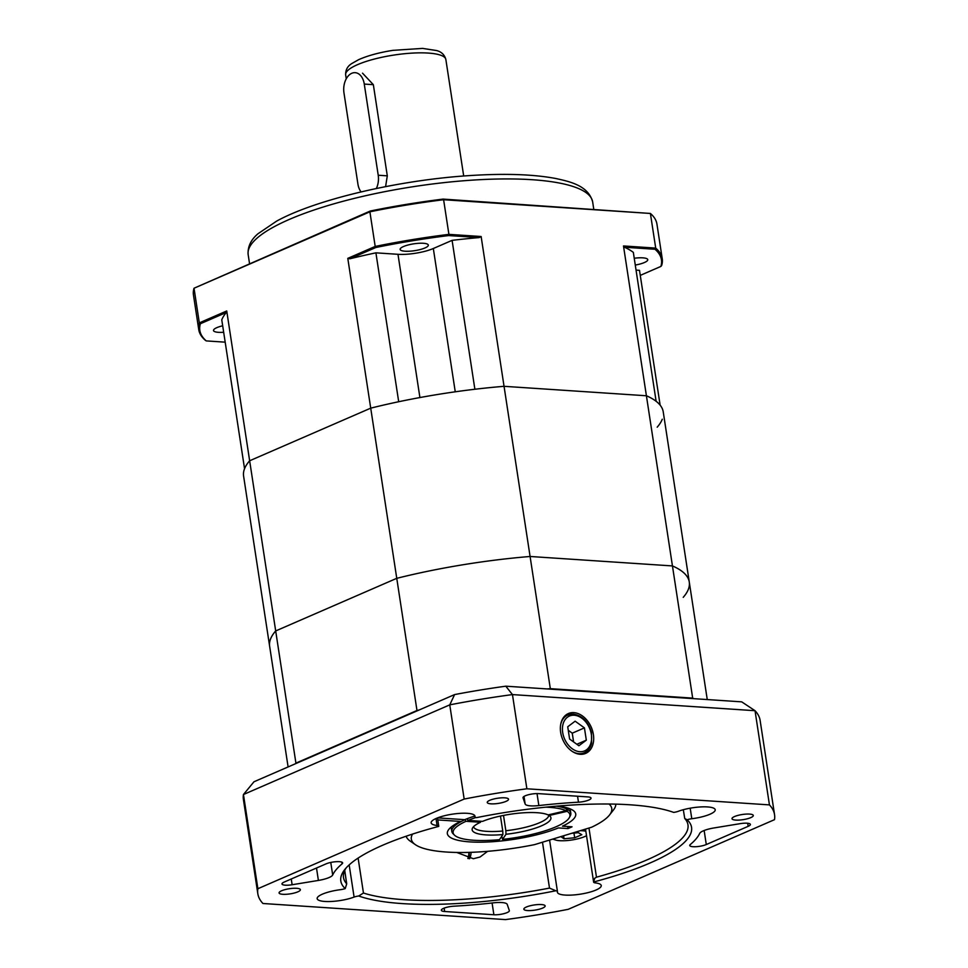 <?xml version="1.0" encoding="UTF-8"?>
<svg xmlns="http://www.w3.org/2000/svg" width="968" height="968" viewBox="0 0 968 968"><rect width="100%" height="100%" fill="white"/><g stroke="black" fill="none" stroke-linecap="round" stroke-linejoin="round"><path stroke-width="1.45" d="M405.084 251.22A14.254 3.449 171.3 0 0 420.378 249.502A14.254 3.449 171.3 0 0 428.316 245.085A14.254 3.449 171.3 0 0 413.699 243.839A14.254 3.449 171.3 0 0 400.135 249.405A14.254 3.449 171.3 0 0 405.084 251.22M635.274 265.05A14.254 3.449 171.3 0 0 647.761 259.666A14.254 3.449 171.3 0 0 634.234 258.25M222.676 325.793A14.254 3.449 171.3 0 0 213.504 330.511A14.254 3.449 171.3 0 0 218.466 332.326A14.254 3.449 171.3 0 0 223.668 332.266M657.187 427.178A212.258 51.352 171.3 0 0 662.281 419.241M640.271 275.384L660.89 266.418A233.494 56.483 171.3 0 0 655.009 249.26L624.445 247.227A212.258 51.352 171.3 0 1 633.338 252.394L656.122 401.284A212.258 51.352 171.3 0 0 646.406 395.767L623.489 245.957L655.711 248.098L650.399 213.456L443.61 199.723L448.91 234.365L481.132 236.507L504.05 386.317L646.406 395.767A212.258 51.352 -8.7 0 1 663.237 411.872L689.276 582.034A212.258 51.352 171.3 0 0 672.445 565.929L530.089 556.479L550.32 688.659A212.258 51.352 171.3 0 0 547.089 688.926A212.258 51.352 -8.7 0 1 550.32 688.659L692.677 698.11L550.393 689.143M433.325 248.51A25.349 6.135 171.3 0 1 397.981 254.306L375.911 252.842L398.695 401.732A212.258 51.352 171.3 0 0 370.72 408.157A212.258 51.352 -8.7 0 1 504.05 386.317A212.258 51.352 171.3 0 0 474.877 389.245L452.092 240.354L433.325 248.51L455.25 391.798M692.749 698.606L692.677 698.11A212.258 51.352 -8.7 0 1 693.959 698.678A212.258 51.352 171.3 0 0 692.677 698.11L646.406 395.767L504.05 386.317L530.089 556.479A212.258 51.352 171.3 0 0 396.759 578.319L370.72 408.157L249.647 460.768L295.918 763.123L416.978 710.5A212.258 51.352 -8.7 0 1 419.253 709.943A212.258 51.352 171.3 0 0 416.978 710.5L396.759 578.319L275.686 630.942A212.258 51.352 171.3 0 0 269.636 646.249L243.597 476.087A212.258 51.352 -8.7 0 1 249.647 460.768L370.72 408.157L347.79 258.359L375.197 246.441L369.897 211.811L194.023 288.234L199.323 322.876L226.73 310.97L249.647 460.768A212.258 51.352 171.3 0 0 244.553 468.718L221.769 319.827A212.258 51.352 171.3 0 1 226.367 312.458L200.376 323.748A233.494 56.483 171.3 0 0 206.257 340.905L225.181 342.164M636.049 270.108L639.497 270.338L660.128 405.132M206.257 340.905L205.276 340.252A234.438 56.713 -8.7 0 1 198.755 329.64L193.455 294.998A234.438 56.713 171.3 0 1 194.023 288.234L370.272 211.024A233.494 56.483 -8.7 0 1 443.09 199.093L650.399 213.456A234.438 56.713 171.3 0 1 656.933 224.068L662.233 258.71A234.438 56.713 -8.7 0 1 661.664 265.474L660.89 266.418M655.009 249.26L655.711 248.098A234.438 56.713 -8.7 0 1 662.233 258.71M443.09 199.093L443.61 199.723A234.438 56.713 171.3 0 0 369.897 211.811L370.272 211.024M375.85 247.493L375.197 246.441A234.438 56.713 -8.7 0 1 448.91 234.365L448.668 235.563A233.494 56.483 171.3 0 0 375.85 247.493L349.859 258.783A197.799 125.525 -146.3 0 0 347.79 258.359M198.755 329.64A234.438 56.713 -8.7 0 1 199.323 322.876L200.376 323.748M481.132 236.507A197.799 133.899 130.8 0 0 479.233 237.583A212.258 51.352 171.3 0 0 452.092 240.354M479.233 237.583L448.668 235.563M375.911 252.842A212.258 51.352 171.3 0 0 349.859 258.783M624.445 247.227A197.799 133.899 130.8 0 0 623.489 245.957M226.73 310.97A197.799 125.525 -146.3 0 0 226.367 312.458M385.591 186.63L387.297 175.837L373.346 84.676L362.528 73.169M376.346 188.506A15.839 10.382 -86.2 0 0 378.222 175.232L364.271 84.071A15.839 10.382 -86.2 0 0 355.171 72.673A15.839 10.382 -86.2 0 0 343.967 92.892L357.918 184.053A15.839 10.382 -86.2 0 0 361.04 191.906M417.039 710.899L295.918 763.123A212.258 51.352 171.3 0 0 295.337 763.8A212.258 51.352 -8.7 0 1 295.918 763.123L295.978 763.522M548.614 814.826A38.018 9.196 -8.7 0 1 548.65 815.02A38.018 9.196 -8.7 0 1 505.841 830.725L505.986 834.259A39.845 9.644 171.3 0 0 550.308 816.472A39.845 9.644 171.3 0 0 549.159 815.492L548.59 814.802M501.823 836.17L502.549 839.377L505.986 834.259M502.549 839.377A59.084 14.29 171.3 0 0 569.426 817.476A59.084 14.29 171.3 0 0 567.103 811.329L567.901 809.575A60.197 14.556 -8.7 0 1 570.805 813.18A60.197 14.556 -8.7 0 1 570.273 815.842L569.426 817.476M549.159 815.492L567.103 811.329M503.505 815.419L505.841 830.725M480.83 821.263L480.527 822.255A39.845 9.644 171.3 0 0 472.348 828.402A39.845 9.644 171.3 0 0 502.9 834.561L502.767 831.028A38.018 9.196 -8.7 0 1 473.534 826.696M466.019 821.3A59.084 14.29 171.3 0 0 454.403 835.069L453.109 833.763A60.197 14.556 -8.7 0 1 451.802 831.391A60.197 14.556 -8.7 0 1 464.955 819.715L466.019 821.3L480.527 822.255M454.403 835.069A59.084 14.29 171.3 0 0 499.476 839.68L502.9 834.561M556.334 806.175A60.197 14.556 -8.7 0 1 566.849 808.994L566.05 810.748L548.106 814.911A39.845 9.644 171.3 0 0 482.548 821.372L468.052 820.416L466.975 818.831A60.197 14.556 -8.7 0 1 468.706 818.129M566.05 810.748A59.084 14.29 171.3 0 0 545.758 807.167M475.845 817.5A59.084 14.29 171.3 0 0 468.052 820.416M566.849 808.994L566.655 807.711M502.767 831.028L500.468 816.048M567.659 808.002L567.901 809.575M615.829 804.142A106.129 25.676 -8.7 0 1 613.409 810.034L609.513 815.008A101.374 24.527 171.3 0 0 609.078 804.021M437.56 817.875L464.688 819.678A64.941 15.718 -8.7 0 1 474.804 816.06M557.411 806.09A64.941 15.718 -8.7 0 1 573.116 810.422A64.941 15.718 -8.7 0 1 562.444 826.176L572.052 826.805L567.998 828.572L558.391 827.93A64.941 15.718 -8.7 0 1 481.628 842.172A64.941 15.718 -8.7 0 1 448.777 829.455A64.941 15.718 -8.7 0 1 460.623 821.445L437.79 819.932M412.549 834.089A101.374 24.527 171.3 0 0 415.417 844.701A101.374 24.527 171.3 0 0 534.566 844.628L591.593 827.229A101.374 24.527 171.3 0 0 609.513 815.008M415.417 844.701L410.214 841.119A106.129 25.676 -8.7 0 1 406.149 836.231M570.805 813.18L570.346 810.143A60.197 14.556 171.3 0 0 569.813 808.74M451.427 826.854A60.197 14.556 171.3 0 0 451.342 828.354L451.802 831.391M567.684 826.515L567.998 828.572M288.101 766.934L269.636 646.249A212.258 51.352 -8.7 0 1 275.686 630.942L396.759 578.319A212.258 51.352 -8.7 0 1 530.089 556.479L672.445 565.929A212.258 51.352 -8.7 0 1 689.276 582.034A212.258 51.352 -8.7 0 1 683.226 597.341M588.967 828.027L596.482 877.19L594.715 878.254L593.626 881.993A6.34 1.537 171.3 0 0 593.626 882.126A6.34 1.537 171.3 0 0 595.32 882.889A22.179 5.36 171.3 0 1 601.249 885.551A22.179 5.36 171.3 0 1 580.135 894.202A22.179 5.36 171.3 0 1 557.399 892.254A22.179 5.36 171.3 0 1 557.435 891.673A6.34 1.537 171.3 0 0 557.447 891.516A6.34 1.537 171.3 0 0 555.838 890.766A177.41 42.919 -8.7 0 1 358.704 895.993A6.34 1.537 171.3 0 0 354.094 897.082A22.179 5.36 171.3 0 1 330.741 901.498A22.179 5.36 171.3 0 1 317.153 898.643A22.179 5.36 171.3 0 1 340.591 889.652A6.34 1.537 171.3 0 0 345.237 888.588L346.701 883.82L344.668 870.522M344.729 870.401L346.701 883.82A174.252 42.156 171.3 0 1 343.483 877.516A174.252 42.156 171.3 0 1 346.145 867.933M474.768 815.588L474.937 816.714A6.34 1.537 171.3 0 0 474.925 816.883A6.34 1.537 171.3 0 0 476.546 817.633A177.41 42.919 -8.7 0 1 673.668 812.394A6.34 1.537 171.3 0 0 678.29 811.305A22.179 5.36 171.3 0 1 701.643 806.889A22.179 5.36 171.3 0 1 715.219 809.744A22.179 5.36 171.3 0 1 691.781 818.734A6.34 1.537 171.3 0 0 687.147 819.799A177.41 42.919 -8.7 0 1 593.626 881.993M345.237 888.588A177.41 42.919 -8.7 0 1 344.729 869.603A177.41 42.919 -8.7 0 1 438.746 826.394A6.34 1.537 171.3 0 0 438.758 826.261A6.34 1.537 171.3 0 0 437.064 825.498L435.999 818.529M560.654 732.377A21.732 15.548 66.5 0 0 585.035 753.649A21.732 15.548 66.5 0 0 591.279 727.27A21.732 15.548 66.5 0 0 567.732 713.84A21.732 15.548 66.5 0 0 560.654 732.377M487.618 851.332L480.019 857.031L473.376 858.725L456.727 852.457M471.089 852.312A17.618 12.608 -113.5 0 1 469.601 858.725M713.973 827.955A15.839 3.836 171.3 0 0 699.695 833.4A186.921 45.218 -8.7 0 1 690.281 844.544A9.498 2.299 171.3 0 0 689.736 845.5A9.498 2.299 171.3 0 0 696.053 846.697A9.498 2.299 171.3 0 0 706.289 844.532L748.167 826.333A9.498 2.299 171.3 0 0 750.394 824.421A9.498 2.299 171.3 0 0 740.242 823.647L713.973 827.955M453.907 906.193A9.498 2.299 171.3 0 0 441.335 910.283A9.498 2.299 171.3 0 0 444.651 911.493L493.886 914.76A9.498 2.299 171.3 0 0 504.074 913.61A9.498 2.299 171.3 0 0 509.362 910.67A9.498 2.299 171.3 0 0 509.337 910.573L507.22 904.39A15.839 3.836 171.3 0 0 493.523 902.829A186.921 45.218 -8.7 0 1 453.907 906.193M342.103 863.843A9.498 2.299 171.3 0 0 342.648 862.887A9.498 2.299 171.3 0 0 336.332 861.689A9.498 2.299 171.3 0 0 326.083 863.855L284.217 882.054A9.498 2.299 171.3 0 0 281.978 883.965A9.498 2.299 171.3 0 0 292.13 884.74L318.399 880.432A15.839 3.836 171.3 0 0 332.689 874.987A186.921 45.218 -8.7 0 1 342.103 863.843L341.837 862.149M474.937 816.714A22.179 5.36 171.3 0 0 474.973 816.133A22.179 5.36 171.3 0 0 452.238 814.185A22.179 5.36 171.3 0 0 431.135 822.836A22.179 5.36 171.3 0 0 437.064 825.498M504.788 797.838A10.769 2.601 171.3 0 0 493.244 799.132A10.769 2.601 171.3 0 0 487.243 802.46A10.769 2.601 171.3 0 0 498.278 803.416A10.769 2.601 171.3 0 0 508.539 799.205A10.769 2.601 171.3 0 0 504.788 797.838M296.632 888.297A10.769 2.601 171.3 0 0 285.076 889.604A10.769 2.601 171.3 0 0 279.074 892.932A10.769 2.601 171.3 0 0 290.122 893.875A10.769 2.601 171.3 0 0 300.37 889.677A10.769 2.601 171.3 0 0 296.632 888.297M541.39 904.56A10.769 2.601 171.3 0 0 529.835 905.854A10.769 2.601 171.3 0 0 523.845 909.182A10.769 2.601 171.3 0 0 534.88 910.126A10.769 2.601 171.3 0 0 545.141 905.927A10.769 2.601 171.3 0 0 541.39 904.56M749.559 814.088A10.769 2.601 171.3 0 0 738.003 815.383A10.769 2.601 171.3 0 0 732.002 818.722A10.769 2.601 171.3 0 0 743.049 819.666A10.769 2.601 171.3 0 0 753.298 815.455A10.769 2.601 171.3 0 0 749.559 814.088M358.112 858.096L363.46 893.028A174.252 42.156 171.3 0 0 549.497 888.092L542.479 842.208M596.482 877.19A174.252 42.156 171.3 0 0 687.97 824.796A174.252 42.156 171.3 0 0 684.739 818.492L687.147 819.799M262.933 903.495L505.514 919.6A261.372 63.235 171.3 0 0 568.204 909.327L774.509 819.666A261.372 63.235 171.3 0 0 774.545 814.657A261.372 63.235 171.3 0 0 769.439 804.892L755.028 710.706L512.459 694.588L526.87 788.787A261.372 63.235 171.3 0 0 464.168 799.06L449.757 704.861L243.452 794.522L257.875 888.721A261.372 63.235 171.3 0 0 257.827 893.73A261.372 63.235 171.3 0 0 262.933 903.495M464.168 799.06L257.875 888.721M769.439 804.892L526.87 788.787M774.545 814.657L760.134 720.458A261.372 63.235 171.3 0 0 755.028 710.706L741.706 701.848L505.804 686.191L512.459 694.588A261.372 63.235 171.3 0 0 449.757 704.861L454.609 694.576A248.691 60.161 -8.7 0 1 505.804 686.191M454.609 694.576L253.979 781.769L243.452 794.522A261.372 63.235 171.3 0 0 243.416 799.532L257.827 893.73M538.498 793.627A9.498 2.299 171.3 0 0 528.298 794.776A9.498 2.299 171.3 0 0 523.01 797.717A9.498 2.299 171.3 0 0 523.035 797.813L525.152 803.997A15.839 3.836 171.3 0 0 538.849 805.57A186.921 45.218 -8.7 0 1 578.477 802.194A9.498 2.299 171.3 0 0 591.037 798.104A9.498 2.299 171.3 0 0 587.733 796.894L538.498 793.627M363.46 893.028L358.704 895.993M555.838 890.766L549.497 888.092M683.311 809.708L684.739 818.492M467.822 858.495A17.424 12.463 66.5 0 0 468.875 852.385M469.214 852.372A20.594 14.726 -113.5 0 1 468.802 858.64M553.672 838.796A17.848 4.32 171.3 0 0 555.559 840.006A17.848 4.32 171.3 0 0 584.454 836.691A17.848 4.32 171.3 0 0 586.511 835.686M585.821 831.173A17.848 4.32 171.3 0 0 580.28 830.677M552.74 839.087A20.594 4.985 171.3 0 0 552.922 839.147L555.559 840.006M560.811 836.618L564.029 838.772L574.677 837.768L581.841 834.718L578.344 832.674L571.64 833.315M563.57 835.771L564.029 838.772M573.964 833.097L574.677 837.768M567.72 726.774L569.607 739.056L578.9 745.747L586.318 740.169L584.43 727.888L575.137 721.184L567.72 726.774M573.588 741.924L572.257 733.175L568.264 730.308M572.257 733.175L584.43 727.888M576.855 744.271L586.318 740.169M248.159 254.596C247.566 246.755 250.845 239.81 257.996 233.748L276.654 221.103C315.931 199.432 398.949 180.012 469.649 175.583C504.618 173.308 533.308 174.276 555.705 178.487C570.696 181.742 588.29 185.783 592.646 201.876A174.252 42.156 171.3 0 0 532.061 179.709A174.252 42.156 171.3 0 0 345.201 200.715A174.252 42.156 171.3 0 0 248.159 254.596L249.526 263.502M397.981 254.306L419.906 397.546M345.649 74.851C345.503 69.962 347.512 66.211 351.699 63.598L358.511 59.738C367.634 55.66 379.117 52.526 392.947 50.348L422.58 48.4L436.689 50.566C441.529 51.861 444.59 54.837 445.861 59.52A50.687 12.257 171.3 0 0 393.903 55.067A50.687 12.257 171.3 0 0 345.649 74.851L346.254 78.819M378.222 175.232L387.297 175.837M364.271 84.071L373.346 84.676M444.13 908.141L444.651 911.493M690.172 808.183L691.781 818.734M354.094 897.082L349.17 864.908M291.247 878.992L292.13 884.74M330.766 862.44L332.689 874.987M316.5 868.018L318.399 880.432M492.083 902.987L493.886 914.76M747.695 823.26L748.167 826.333M704.147 830.496L706.289 844.532M577.557 796.228L578.477 802.194M537.022 793.591L538.849 805.57M524.003 796.446L525.152 803.997M560.605 724.923A20.594 14.726 -113.5 0 1 567.793 715.025L573.322 714.094C582.216 715.582 588.266 721.692 591.472 732.449L591.581 743.364C590.395 747.925 587.939 751.071 584.212 752.801A20.594 14.726 -113.5 0 1 572.064 751.301M564.271 716.562L567.793 715.025A20.594 14.726 -113.5 0 1 572.983 714.154M574.23 715.231A19.009 13.6 66.5 0 0 566.014 741.766A19.009 13.6 66.5 0 0 590.819 743.412A19.009 13.6 66.5 0 0 574.23 715.231M592.646 201.876L593.747 209.1M445.861 59.52L463.696 176.007M689.276 582.034L707.257 699.561M585.507 829.08L593.626 882.126M557.447 891.516L549.582 840.043M474.925 816.883L474.719 815.516M437.476 817.912L438.758 826.261M584.212 752.801L580.679 754.326"/></g></svg>
